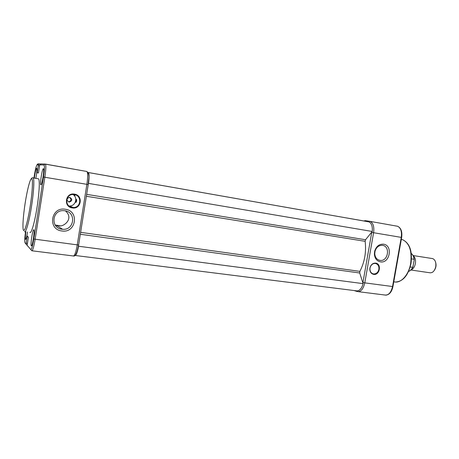 <?xml version="1.0" encoding="UTF-8"?>
<svg xmlns="http://www.w3.org/2000/svg" width="459" height="459" viewBox="0 0 459 459"><rect width="100%" height="100%" fill="white"/><g stroke="black" fill="none" stroke-linecap="round" stroke-linejoin="round"><path stroke-width="0.69" d="M75.11 194.771L74.903 195.557M74.427 194.61L74.22 195.448M75.178 255.474L356.781 290.88C359.626 290.926 361.738 288.516 363.121 283.639L359.707 272.996L359.879 271.378C364.647 262.078 366.402 252.06 365.152 241.319L365.536 239.747L372.255 231.474C372.645 226.425 371.56 223.235 368.99 221.898L88.335 172.515L88.197 172.917M372.255 231.474L88.547 183.399C89.316 177.375 89.258 173.76 88.38 172.544L88.335 172.515M88.22 184.334L88.547 183.399M363.121 283.639L78.552 246.236L78.546 245.106M75.144 255.422L75.144 255.468C76.274 255.238 77.41 252.163 78.552 246.236M72.264 207.933C63.101 206.883 65.402 192.31 74.45 194.123C83.544 195.27 81.254 209.643 72.264 207.933M74.301 194.587L73.079 194.501C65.253 194.312 64.495 206.579 72.264 207.422L73.216 207.497C81.128 207.921 82.178 195.528 74.301 194.587M61.862 230.957C47.329 229.511 50.938 206.516 65.298 209.252C79.659 210.933 76.074 233.453 61.862 230.957M64.805 210.756L63.526 210.647C51.913 209.918 50.335 228.106 61.885 229.207L62.602 229.282C74.375 230.527 76.59 212.087 64.805 210.756M55.516 225.489L58.907 225.61C62.281 227.716 74.691 219.413 65.608 211.014M76.429 199.332L76.452 199.344C76.802 200.589 76.63 201.621 75.942 202.442L76.429 199.332M69.779 197.381L69.366 197.353C66.417 198.707 66.308 200.267 69.045 202.04L69.424 202.069C72.402 200.738 72.522 199.177 69.779 197.381M55.229 225.088L58.907 225.61M34.35 178.121C35.114 172.389 35.888 169.067 36.668 168.149L36.754 168.201C37.122 169.629 36.823 173.02 35.854 178.373M27.534 231.984C26.754 236.896 26.094 239.38 25.543 239.443L25.538 239.443C25.193 238.6 25.325 236.046 25.922 231.766M33.823 229.804L33.851 229.833C34.953 230.67 32.302 247.384 31.321 245.812L31.321 245.812C30.219 245.014 32.796 228.519 33.823 229.804M43.387 168.711L43.49 168.78C44.54 169.623 41.924 185.597 40.862 184.828L40.788 184.776C39.732 183.996 42.28 168.246 43.387 168.711M29.858 232.3C31.206 234.36 34.712 222.391 37.059 207.187C39.273 193.199 39.927 180.112 38.567 178.826L37.959 178.723M75.138 194.777L74.932 195.563M26.783 245.003L26.008 244.004L27.27 236.069L28.401 237.234L27.138 245.307L30.742 249.489C31.579 249.633 32.606 246.15 33.811 239.03L43.519 177.019C44.569 169.75 44.712 165.745 43.966 164.999L39.715 164.821L38.441 172.968L37.156 172.785L38.384 164.77L39.193 163.886L40.294 164.041M39.715 164.821L40.983 163.943M28.085 246.517L27.138 245.307M68.483 201.84L68.856 201.868C71.397 200.721 71.604 199.217 69.464 197.353M69.016 205.982L69.355 205.993C75.5 206.355 78.237 197.64 72.97 194.501M413.209 255.783C415.154 257.31 415.883 259.914 415.384 263.598C414.661 266.943 413.232 269.008 411.098 269.794M434.444 270.185C436.033 267.746 436.429 265.13 435.631 262.336M429.865 272.789C432.711 273.013 434.667 270.976 435.74 266.673C436.239 262.491 435.235 259.805 432.739 258.624L431.821 258.48M411.505 258.882L414.058 259.278L414.19 260.27L412.842 267.224L410.185 267.046M383.558 244.188C393.122 245.318 389.869 263.695 380.436 261.865C376.741 261.016 374.716 258.365 374.372 253.907L374.693 251.113C376.305 246.248 379.26 243.941 383.558 244.188M379.92 260.385L380.287 260.425C388.182 261.435 390.494 246.253 382.571 245.353L382.037 245.295C378.612 245.387 376.277 247.372 375.037 251.239L374.762 253.615C375.06 257.401 376.776 259.656 379.92 260.385M378.887 269.33C379.186 266.122 378.021 264.166 375.393 263.455L375.164 263.426C372.679 263.449 370.992 264.86 370.109 267.654L369.931 268.911C370.011 271.722 371.216 273.398 373.546 273.937L373.689 273.954C376.369 273.925 378.101 272.382 378.887 269.33M375.686 263.116C381.836 263.747 379.759 275.509 373.701 274.39C371.193 273.811 369.897 272.009 369.811 268.985L370 267.637C371.015 264.504 372.909 262.996 375.686 263.116M357.974 219.924L347.159 218.036M357.412 219.838L358.359 219.976M363.648 220.94L365.479 220.687M365.536 239.747L86.625 194.346M365.152 241.319L86.321 196.257M359.879 271.378L80.577 232.334M359.707 272.996L80.273 234.256M32.807 177.753L33.203 177.931C34.471 179.199 33.736 192.315 31.516 206.349C29.169 221.605 25.75 233.625 24.505 231.577M30.219 206.108C32.486 191.678 33.105 178.769 31.642 178.643C30.219 178.304 27.224 189.802 25.165 203.107C23.082 216.401 22.302 229.127 23.575 230.389C24.82 231.858 27.976 220.544 30.219 206.108M25.997 244.085L25.01 242.84L26.008 244.004M33.811 239.03L77.261 244.871L86.889 184.34L44.85 177.249L35.131 239.305C33.805 247.091 32.681 250.912 31.751 250.763L30.742 249.489M45.366 164.087L86.923 171.488C90.354 175.177 88.426 178.918 88.185 184.558L86.889 184.34C87.904 177.272 87.916 172.991 86.923 171.488L45.493 164.179C46.124 165.653 45.906 170.008 44.85 177.249L43.519 177.019M38.384 164.77L37.208 164.718C36.381 165.355 35.429 168.912 34.35 175.395L33.932 178.052M25.561 231.72C24.7 237.894 24.516 241.6 25.01 242.84M39.554 165.825L38.275 165.601M26.157 243.201L27.442 243.362M32.055 250.798L73.233 255.956C74.565 256.156 75.907 252.461 77.261 244.871L78.569 244.968C77.083 252.834 75.419 256.529 73.572 256.042M43.966 164.999L44.982 164.064L40.679 163.932M38.441 163.863L37.208 164.718M88.226 184.564L78.621 244.911M414.058 259.278C413.725 256.564 412.802 254.636 411.287 253.483M408.579 271.424C410.168 270.85 411.511 269.513 412.607 267.402M393.799 281.723C400.42 283.983 408.694 275.348 410.65 263.506C412.13 251.062 409.468 243.127 402.646 239.707L401.309 239.368M347.515 218.082L346.304 217.91M358.41 220.016L363.66 220.928L358.301 219.97M365.289 220.653L369.506 221.261M395.027 225.817L397.672 226.287C400.782 227.916 401.981 231.617 401.258 237.383L392.543 286.531L364.785 282.864C363.304 289.118 360.797 292.016 357.268 291.551L356.413 290.834M365.054 220.624L370.264 221.45C373.23 223.08 374.343 226.838 373.597 232.719L401.654 237.446C402.411 231.749 401.08 228.025 397.672 226.287L369.426 221.255L368.474 221.783M371.801 232.036L371.738 232.403L373.597 232.719L364.785 282.864L362.943 282.503L362.874 282.864M392.944 286.536L392.543 286.531C391.057 292.658 388.469 295.481 384.774 294.999L358.433 291.695M371.738 232.403L362.943 282.503M368.99 221.898L88.38 172.544M38.567 178.826L33.203 177.931C32.669 177.386 31.964 177.736 31.08 178.981M55.2 225.036L59.934 225.713M68.856 201.868L69.424 202.069M69.355 205.993L73.216 207.497M56.893 225.685L62.602 229.282M36.961 164.884L37.512 164.138M37.713 163.989L39.193 163.886M40.277 164.052L39.319 163.88M410.903 269.995L429.67 272.738M414.213 259.501C413.898 256.673 412.922 254.659 411.287 253.454M412.842 267.224C411.717 269.467 410.289 270.879 408.567 271.458M413.083 255.537L432.739 258.624M401.292 239.478L402.646 239.707C409.738 243.23 412.515 251.176 410.994 263.546C408.275 275.302 403.151 281.459 395.624 282.027M378.738 260.069L380.287 260.425M357.733 219.89L347.486 218.082M372.513 273.639L373.689 273.954M374.762 253.615L374.372 253.907M375.037 251.239L374.693 251.113M356.913 291.436L354.187 290.553M385.715 295.154C389.335 294.856 391.745 291.993 392.944 286.559L401.654 237.452"/></g></svg>
